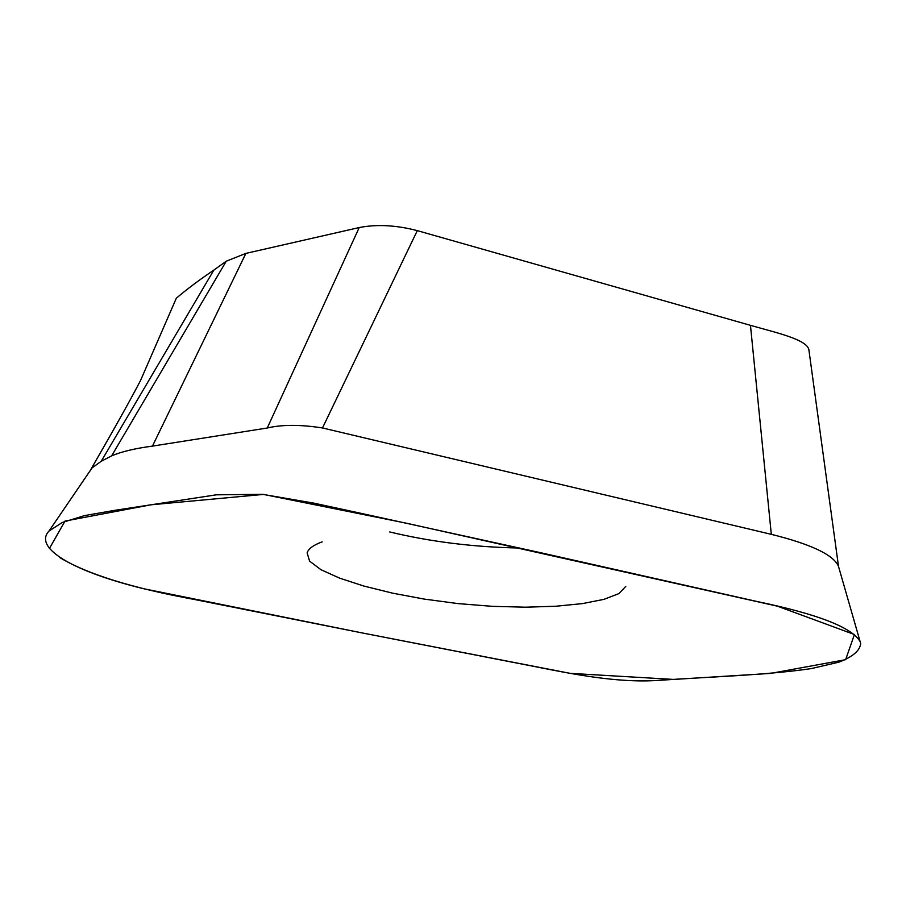 <?xml version="1.0" encoding="UTF-8"?>
<svg xmlns="http://www.w3.org/2000/svg" width="906" height="906" viewBox="0 0 906 906"><rect width="100%" height="100%" fill="white"/><g stroke="black" fill="none" stroke-linecap="round" stroke-linejoin="round"><path stroke-width="1.36" d="M176.024 298.946L176.342 298.187C187.248 288.957 199.75 279.603 213.827 270.113L226.24 261.211L245.877 253.397L359.218 227.553C376.873 224.122 396.228 225.141 417.292 230.634L750.462 325.333C775.298 332.525 808.401 339.614 808.967 350.407L838.514 566.454C833.758 554.982 811.357 544.28 771.312 534.336L322.491 427.96L417.292 230.634M322.491 427.96C300.407 424.506 281.993 424.518 267.259 428.006L359.218 227.553M267.259 428.006L152.457 446.114L245.877 253.397M152.457 446.114C135.039 448.413 121.427 451.664 111.619 455.877L226.24 261.211M111.619 455.877L101.234 461.267L92.05 467.915L89.332 471.935M771.312 534.336L750.462 325.333M59.977 557.688C87.52 574.223 132.491 588.175 194.881 599.557L360.158 632.535L144.111 588.821C74.224 571.856 32.888 548.175 49.003 531.041L62.254 522.502L84.688 515.559L115.051 510.282L216.285 494.823L262.627 494.336L313.669 503.102L361.754 513.498L544.008 553.464L757.337 601.573C817.948 614.2 852.218 627.552 860.134 641.641L860.7 643.407C860.054 650.565 852.784 656.816 838.888 662.161L811.278 668.594C766.578 675.219 707.926 676.873 659.002 680.349C617.745 683.305 572.037 673.985 531.901 666.012L360.158 632.535L570.214 673.362L673.77 679.432L770.53 673.418L845.638 659.67L854.415 634.528L777.473 606.193L405.899 523.09L263.499 494.416L150.962 504.801L65.028 521.063L49.332 548.64M322.174 541.856C313.51 545.016 308.493 548.685 307.123 552.841L309.592 561.12L320.962 569.704L339.58 578.13L363.895 586.057L392.536 593.147L424.314 599.104L458.164 603.611L492.638 606.352L525.537 607.19L555.831 606.239L582.388 603.611L603.894 599.376L618.911 593.6L625.797 586.363M101.234 461.267L213.827 270.113M519.455 548.028C473.861 547.156 430.622 541.799 389.716 531.947M91.008 469.161C114.326 428.742 130.86 399.138 140.611 380.339L176.342 298.187M49.003 531.041L92.05 467.915M860.134 641.641L838.514 566.454"/></g></svg>
